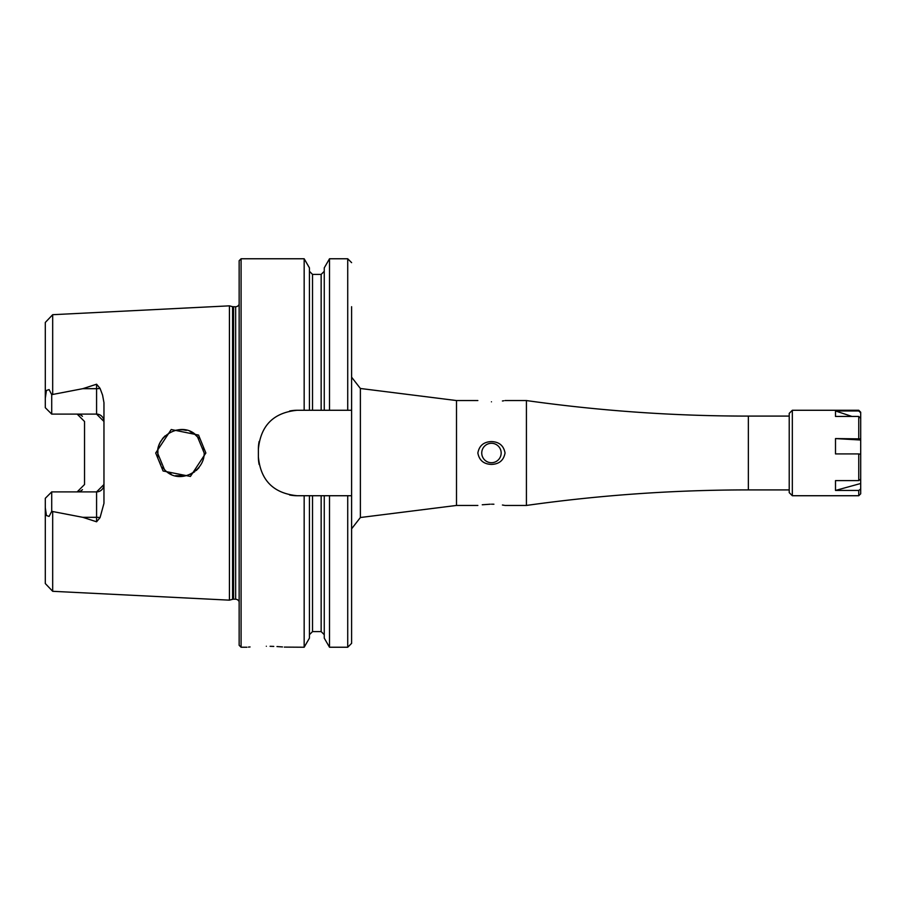 <?xml version="1.0" encoding="UTF-8"?>
<svg xmlns="http://www.w3.org/2000/svg" width="906" height="906" viewBox="0 0 906 906"><rect width="100%" height="100%" fill="white"/><g stroke="black" fill="none" stroke-linecap="round" stroke-linejoin="round"><path stroke-width="1.36" d="M198.55 435.073L205.866 453L190.419 476.431L163.069 470.984L155.696 453L171.234 429.523L198.55 435.073M204.19 453L197.383 436.545C184.099 420.701 156.783 433.917 157.565 453L164.416 469.501C178.527 485.514 204.609 471.777 204.19 453M789.217 416.092L748.356 416.092A1592.725 1592.725 0 0 1 526.42 400.554L526.42 505.446L505.05 505.446M748.356 416.092L748.356 489.908A1592.725 1592.725 0 0 0 526.42 505.446M748.356 489.908L789.217 489.908M491.46 443.283A9.717 9.717 0 0 0 481.743 453A9.717 9.717 0 0 0 491.46 462.717A9.717 9.717 0 0 0 501.165 453A9.717 9.717 0 0 0 491.46 443.283M491.46 464.416C483.736 464.144 479.206 460.339 477.858 453C479.217 445.65 483.759 441.845 491.46 441.584C499.172 441.845 503.702 445.65 505.05 453C503.702 460.339 499.172 464.144 491.46 464.416M491.46 401.811C474.359 400.497 474.359 400.497 491.46 401.811C508.572 400.486 508.572 400.486 491.46 401.811M490.225 504.2L482.252 504.778M491.46 504.189C474.348 505.514 474.348 505.514 491.46 504.189C508.572 505.514 508.572 505.514 491.46 504.189L493.906 504.223M250.045 646.952L248.414 647.088M266.341 646.261C241.29 647.314 241.29 647.314 266.341 646.261C291.404 647.326 291.404 647.326 266.341 646.261M100.056 388.38A7.384 2.525 0 0 1 96.58 388.674L96.58 414.11L103.963 421.494A7.384 7.384 0 0 0 96.58 414.11L51.71 414.11L51.71 394.654L82.808 388.674L96.58 384.212L100.056 388.38L102.582 395.152L103.963 402.66L103.963 503.34L100.056 517.62A7.384 2.525 0 0 0 96.58 517.326L96.58 521.788L100.056 517.62M203.431 458.866L204.065 455.344M157.882 449.172L157.916 456.986M158.833 460.565L160.838 464.891M162.457 467.281L164.858 469.931M169.026 473.068L171.279 474.234M175.583 475.695L186.489 475.627M189.886 474.495L194.586 471.856M196.262 470.508L199.014 467.643M502.411 400.984L503.815 400.769M239.15 453L239.15 260.702L241.087 258.765L241.087 647.235L239.15 645.298L239.15 453M229.433 453L229.433 305.843L232.57 306.681L232.57 599.319L229.433 600.157L229.433 453M103.963 484.506A7.384 7.384 0 0 1 96.58 491.89L103.963 484.506A7.384 7.384 0 0 1 96.58 491.89L51.71 491.89L45.3 498.3L45.3 507.79L46.433 515.525L49.094 516.431L51.71 511.346L82.808 517.326L96.58 521.788M77.157 414.11L84.541 421.494L84.541 484.506L77.157 491.89M258.38 449.116L258.38 456.884C260.634 480.463 273.589 493.408 297.225 495.729L351.607 495.729L351.607 410.271L297.225 410.271C273.635 412.547 260.679 425.492 258.38 449.116A38.845 38.845 0 0 1 259.127 441.494M304.167 410.271L304.167 258.765L241.087 258.765M309.422 495.729L309.422 638.141L304.167 647.235L304.167 495.729M304.167 647.235L284.314 647.099M282.491 646.941L276.976 646.556M273.771 646.408L270.09 646.295M52.684 511.63L52.684 591.301L45.3 583.543L45.3 507.79M51.71 414.11L45.3 407.7L45.3 322.457L52.684 314.699L229.433 305.843M45.3 398.21L46.433 390.475L49.094 389.569L51.71 394.654M309.422 410.271L309.422 267.859L304.167 258.765M324.257 410.271L324.257 267.859L329.512 258.765L329.512 410.271M351.607 410.271L351.607 306.704M347.723 495.729L347.723 647.235L329.512 647.235L324.257 638.141L324.257 495.729M329.512 647.235L329.512 495.729M347.723 647.235L351.607 643.351L351.607 495.729M203.918 449.523L203.284 446.601M182.887 429.784L178.901 429.772M162.989 438.051L159.784 443.068M158.81 445.48L157.655 450.962M158.844 445.401L160.362 441.924M162.457 438.719L165.028 435.911M169.15 432.853L170.181 432.287M175.526 430.316L178.742 429.795M182.684 429.761L186.398 430.361M190.09 431.584L193.85 433.634M194.609 434.167L199.161 438.538M504.404 505.333L502.422 505.016M297.225 410.271A38.845 38.845 0 0 0 289.637 411.018M258.38 456.884A38.845 38.845 0 0 0 259.127 464.472M289.592 494.97A38.845 38.845 0 0 0 297.225 495.729M78.652 414.269A7.384 7.384 0 0 1 82.446 416.352A7.384 7.384 0 0 0 78.652 414.269M78.652 491.732A7.384 7.384 0 0 0 82.446 489.648A7.384 7.384 0 0 1 78.652 491.732M51.71 491.89L51.71 511.346M792.331 495.729L789.217 492.626L789.217 413.374L792.331 410.271L792.331 495.729L858.752 495.729L858.752 490.452L835.502 490.452L835.502 480.622L858.752 480.622L858.752 453.917L835.502 453.917L835.502 438.572L860.7 440.022L860.7 412.207L858.752 410.271L792.331 410.271M858.752 480.622L860.7 479.093L860.7 454.234L858.752 453.917M860.7 438.889L835.502 438.572M858.752 438.572L858.752 416.454L835.502 416.454L835.502 410.95L851.98 416.454M860.7 412.808L858.752 410.95L835.502 410.95M858.752 410.95L858.752 410.271M860.7 440.022L860.7 454.234M860.7 479.093L860.7 488.923L858.752 490.452M858.752 495.729L860.7 493.793L860.7 488.923M860.7 418.312L858.752 416.454M835.502 490.452L860.7 483.487M477.858 505.446L456.499 505.446L456.499 400.554L360.384 388.481L351.607 377.19M456.499 505.446L360.384 517.519L360.384 388.481M239.15 601.38L237.451 599.625L235.662 599.194L235.662 306.806L232.57 306.681M235.662 599.194L233.567 599.194L233.567 306.806M52.684 394.37L52.684 314.699M312.525 410.271L312.525 274.405L309.422 271.29M321.154 410.271L321.154 274.405L312.525 274.405M347.723 410.271L347.723 258.765L329.512 258.765M321.154 495.729L321.154 631.595L312.525 631.595L312.525 495.729M49.094 389.569L46.433 390.475M82.808 388.674L96.58 388.674L96.58 384.212M49.094 516.431L46.433 515.525M96.58 491.89L96.58 517.326L82.808 517.326M526.42 400.554L505.05 400.554M477.858 400.554L456.499 400.554M360.384 517.519L351.607 528.81M233.567 599.194L232.57 599.319M246.919 647.235L241.087 647.235M52.684 591.301L229.433 600.157M321.154 274.405L324.257 271.29M347.723 258.765L351.607 262.649M312.525 631.595L309.422 634.71M321.154 631.595L324.257 634.71M235.662 306.806L237.451 306.375L239.15 304.62"/></g></svg>
